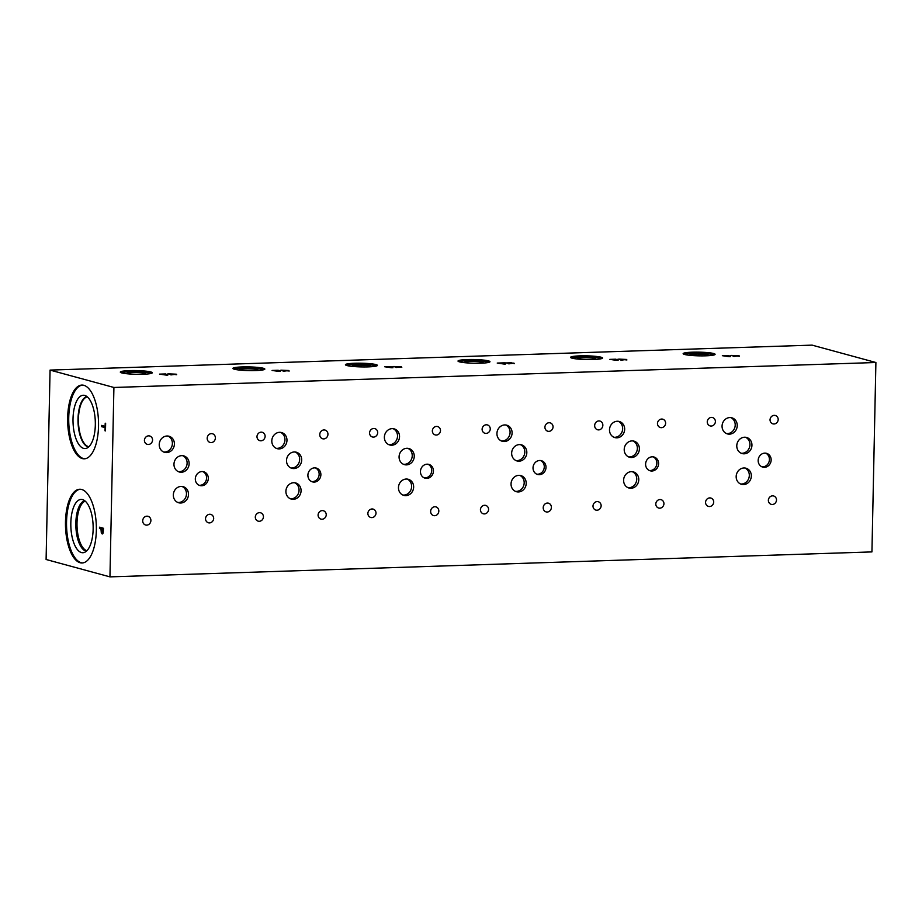 <?xml version="1.0" encoding="UTF-8"?>
<svg xmlns="http://www.w3.org/2000/svg" width="922" height="922" viewBox="0 0 922 922"><rect width="100%" height="100%" fill="white"/><g stroke="black" fill="none" stroke-linecap="round" stroke-linejoin="round"><path stroke-width="1.38" d="M875.9 362.507L812.052 345.128L50.065 370.091L46.1 559.493L109.949 576.872L871.935 551.909L875.9 362.507L113.913 387.471L109.949 576.872M504.322 363.89L501.107 363.429M504.472 362.842L505.544 364.017L504.127 364.063L497.223 363.072L504.472 362.842L505.498 364.017M503.366 362.934L504.472 362.899M503.643 363.21L500.335 363.314M498.433 363.038L500.335 363.372M497.557 363.13L498.433 363.095M505.256 362.957L511.295 362.807L514.361 363.648M509.636 363.706L512.793 363.176L505.256 362.899L513.98 363.141L508.737 363.833L512.793 363.245M507.665 363.199L509.67 363.199M506.639 362.922L507.665 363.268M508.195 363.717L509.624 363.775M50.065 370.091L113.913 387.471M615.873 359.188L618.109 360.329L616.691 360.375L609.788 359.384L615.873 359.188M618.869 359.107L626.545 359.453L621.313 360.145L625.37 359.488L618.869 359.107L626.925 359.96M278.179 370.252L280.415 371.393L278.997 371.439L272.082 370.448L278.179 370.252M281.175 370.171L288.851 370.517L283.607 371.209L287.664 370.552L281.175 370.171L289.231 371.024M165.603 373.94L167.839 375.081L166.421 375.127L159.518 374.136L165.603 373.94M168.599 373.848L176.275 374.194L171.031 374.897L175.088 374.24L168.599 373.848L176.655 374.712M601.063 357.206A15.985 1.856 -178.8 0 1 602.539 358.024A15.985 1.856 -178.8 0 1 589.965 359.568A15.985 1.856 -178.8 0 1 572.043 358.162A15.985 1.856 -178.8 0 1 570.58 357.356A15.985 1.856 -178.8 0 1 583.153 355.811A15.985 1.856 -178.8 0 1 601.063 357.206M263.369 368.27A15.985 1.856 -178.8 0 1 264.833 369.088A15.985 1.856 -178.8 0 1 252.259 370.632A15.985 1.856 -178.8 0 1 234.349 369.226A15.985 1.856 -178.8 0 1 232.874 368.42A15.985 1.856 -178.8 0 1 245.448 366.875A15.985 1.856 -178.8 0 1 263.369 368.27M713.64 353.518A15.985 1.856 -178.8 0 1 715.103 354.336A15.985 1.856 -178.8 0 1 702.529 355.88A15.985 1.856 -178.8 0 1 684.608 354.474A15.985 1.856 -178.8 0 1 683.144 353.668A15.985 1.856 -178.8 0 1 695.718 352.123A15.985 1.856 -178.8 0 1 713.64 353.518M375.934 364.582A15.985 1.856 -178.8 0 1 377.398 365.4A15.985 1.856 -178.8 0 1 364.824 366.944A15.985 1.856 -178.8 0 1 346.914 365.538A15.985 1.856 -178.8 0 1 345.439 364.732A15.985 1.856 -178.8 0 1 358.024 363.187A15.985 1.856 -178.8 0 1 375.934 364.582M488.499 360.894A15.985 1.856 -178.8 0 1 489.974 361.712A15.985 1.856 -178.8 0 1 477.389 363.256A15.985 1.856 -178.8 0 1 459.479 361.85A15.985 1.856 -178.8 0 1 458.015 361.044A15.985 1.856 -178.8 0 1 470.589 359.499A15.985 1.856 -178.8 0 1 488.499 360.894M150.805 371.958A15.985 1.856 -178.8 0 1 152.268 372.776A15.985 1.856 -178.8 0 1 139.695 374.32A15.985 1.856 -178.8 0 1 121.773 372.914A15.985 1.856 -178.8 0 1 120.309 372.108A15.985 1.856 -178.8 0 1 132.883 370.552A15.985 1.856 -178.8 0 1 150.805 371.958M731.434 355.419L739.11 355.765L733.877 356.457L737.934 355.8L731.434 355.419L739.49 356.272M728.449 355.5L730.685 356.641L729.267 356.687L722.352 355.696L728.449 355.5M393.74 366.483L401.416 366.829L396.172 367.521L400.229 366.864L393.74 366.483L401.796 367.336M390.744 366.564L392.979 367.705L391.562 367.751L384.658 366.76L390.744 366.564M616.887 360.202L613.672 359.741M615.931 359.246L618.063 360.329M616.207 359.522L612.899 359.626M610.998 359.35L612.899 359.684M610.122 359.442L610.998 359.407M617.821 359.269L618.869 359.165M620.229 359.511L622.235 359.511M619.204 359.234L620.229 359.58M622.2 360.018L625.358 359.557M620.76 360.029L622.2 360.087M391.758 367.578L388.542 367.117M390.801 366.622L392.922 367.705M391.078 366.898L387.77 367.002M385.869 366.726L387.77 367.06M384.993 366.818L385.869 366.783M392.68 366.645L393.74 366.541M395.1 366.887L397.105 366.887M394.074 366.61L395.1 366.956M397.059 367.394L400.229 366.933M395.63 367.405L397.059 367.463M279.193 371.266L275.966 370.805M278.237 370.31L280.357 371.393M278.502 370.586L275.205 370.69M273.304 370.413L275.205 370.748M272.428 370.506L273.304 370.471M280.115 370.333L281.164 370.229M282.535 370.575L284.541 370.575M281.498 370.298L282.535 370.644M284.495 371.082L287.664 370.621M283.066 371.093L284.495 371.151M729.452 356.514L726.236 356.053M728.507 355.558L730.627 356.641M728.772 355.834L725.464 355.938M723.563 355.662L725.464 355.996M722.687 355.754L723.563 355.719M730.385 355.581L731.434 355.477M732.806 355.823L734.811 355.823M731.768 355.546L732.794 355.892M734.765 356.33L737.934 355.869M733.336 356.341L734.765 356.399M102.181 532.616L103.068 529.401L101.42 528.974L102.181 532.616L103.068 529.401M103.01 529.401L101.42 528.974M102.238 532.616L102.861 532.098L102.238 532.616M102.388 533.953L101.351 532.858L101.028 528.848L99.53 528.444L99.564 527.2M103.149 533.066L102.169 533.93L101.305 532.858L100.971 528.848L99.484 528.444L99.507 527.188L103.495 528.271L103.149 533.066M98.527 426.148A36.892 15.409 88.1 0 1 84.294 458.81A36.892 15.409 88.1 0 1 67.652 417.735A36.892 15.409 88.1 0 1 81.885 385.073A36.892 15.409 88.1 0 1 98.527 426.148M81.678 489.478A36.892 15.409 88.1 0 1 96.361 527.96A36.892 15.409 88.1 0 1 82.116 562.973A36.892 15.409 88.1 0 1 80.145 562.743A36.892 15.409 88.1 0 1 65.462 524.261A36.892 15.409 88.1 0 1 79.707 489.248A36.892 15.409 88.1 0 1 81.678 489.478M101.558 426.656L101.581 425.399L105.096 426.356L105.638 423.313L105.477 430.92L105.073 427.612L101.558 426.656L101.627 425.411M105.073 427.612L101.604 426.656M105.004 430.793L105.12 427.612M105.096 426.356L105.223 423.198M166.617 374.954L163.401 374.493M165.66 373.998L167.781 375.081M165.937 374.263L162.629 374.378M160.728 374.102L162.629 374.436M159.852 374.182L160.728 374.159M167.539 374.009L168.599 373.917M169.959 374.263L171.965 374.263M168.922 373.986L169.959 374.32M171.918 374.77L175.088 374.297M170.489 374.781L171.918 374.828M543.208 507.676A4.506 4.057 -74.8 0 1 551.391 507.411A4.506 4.057 -74.8 0 1 543.208 507.676M482.102 429.237A4.506 4.057 -74.8 0 1 490.274 428.972A4.506 4.057 -74.8 0 1 482.102 429.237M655.784 503.988A4.506 4.057 -74.8 0 1 663.955 503.723A4.506 4.057 -74.8 0 1 655.784 503.988M594.667 425.549A4.506 4.057 -74.8 0 1 602.85 425.284A4.506 4.057 -74.8 0 1 594.667 425.549M430.643 511.364A4.506 4.057 -74.8 0 1 438.826 511.099A4.506 4.057 -74.8 0 1 430.643 511.364M369.538 432.925A4.506 4.057 -74.8 0 1 377.709 432.66A4.506 4.057 -74.8 0 1 369.538 432.925M318.078 515.052A4.506 4.057 -74.8 0 1 326.25 514.787A4.506 4.057 -74.8 0 1 318.078 515.052M256.973 436.613A4.506 4.057 -74.8 0 1 265.144 436.348A4.506 4.057 -74.8 0 1 256.973 436.613M768.349 500.3A4.506 4.057 -74.8 0 1 776.52 500.035A4.506 4.057 -74.8 0 1 768.349 500.3M707.243 421.861A4.506 4.057 -74.8 0 1 715.414 421.596A4.506 4.057 -74.8 0 1 707.243 421.861M770.031 419.81A4.506 4.057 -74.8 0 1 778.203 419.533A4.506 4.057 -74.8 0 1 770.031 419.81M705.549 502.352A4.506 4.057 -74.8 0 1 713.72 502.087A4.506 4.057 -74.8 0 1 705.549 502.352M319.761 434.562A4.506 4.057 -74.8 0 1 327.944 434.285A4.506 4.057 -74.8 0 1 319.761 434.562M255.29 517.104A4.506 4.057 -74.8 0 1 263.462 516.839A4.506 4.057 -74.8 0 1 255.29 517.104M432.337 430.874A4.506 4.057 -74.8 0 1 440.509 430.597A4.506 4.057 -74.8 0 1 432.337 430.874M367.855 513.416A4.506 4.057 -74.8 0 1 376.026 513.151A4.506 4.057 -74.8 0 1 367.855 513.416M657.467 423.498A4.506 4.057 -74.8 0 1 665.638 423.221A4.506 4.057 -74.8 0 1 657.467 423.498M592.984 506.04A4.506 4.057 -74.8 0 1 601.156 505.775A4.506 4.057 -74.8 0 1 592.984 506.04M544.902 427.186A4.506 4.057 -74.8 0 1 553.073 426.909A4.506 4.057 -74.8 0 1 544.902 427.186M480.42 509.728A4.506 4.057 -74.8 0 1 488.591 509.463A4.506 4.057 -74.8 0 1 480.42 509.728M595.243 359.419A9.312 1.083 1.2 0 0 595.831 359.05A9.312 1.083 1.2 0 0 594.978 358.589A9.312 1.083 1.2 0 0 584.56 357.771A9.312 1.083 1.2 0 0 577.23 358.67A9.312 1.083 1.2 0 0 577.806 359.061M257.538 370.483A9.312 1.083 1.2 0 0 258.137 370.114A9.312 1.083 1.2 0 0 257.284 369.653A9.312 1.083 1.2 0 0 246.854 368.835A9.312 1.083 1.2 0 0 239.524 369.734A9.312 1.083 1.2 0 0 240.112 370.125M707.808 355.731A9.312 1.083 1.2 0 0 708.407 355.373A9.312 1.083 1.2 0 0 707.554 354.901A9.312 1.083 1.2 0 0 697.124 354.083A9.312 1.083 1.2 0 0 689.794 354.982A9.312 1.083 1.2 0 0 690.371 355.373M370.102 366.795A9.312 1.083 1.2 0 0 370.702 366.426A9.312 1.083 1.2 0 0 369.849 365.965A9.312 1.083 1.2 0 0 359.419 365.147A9.312 1.083 1.2 0 0 352.089 366.046A9.312 1.083 1.2 0 0 352.677 366.437M482.667 363.107A9.312 1.083 1.2 0 0 483.266 362.738A9.312 1.083 1.2 0 0 482.413 362.277A9.312 1.083 1.2 0 0 471.983 361.459A9.312 1.083 1.2 0 0 464.665 362.358A9.312 1.083 1.2 0 0 465.241 362.749M601.697 358.589A15.985 1.856 1.2 0 0 601.04 358.381A15.985 1.856 1.2 0 0 585.677 356.998A15.985 1.856 1.2 0 0 571.386 357.955M595.831 359.05A9.312 1.083 1.2 0 0 586.553 357.782A9.312 1.083 1.2 0 0 577.23 358.67M264.003 369.653A15.985 1.856 1.2 0 0 263.346 369.445A15.985 1.856 1.2 0 0 247.983 368.062A15.985 1.856 1.2 0 0 233.692 369.019M258.137 370.114A9.312 1.083 1.2 0 0 248.859 368.846A9.312 1.083 1.2 0 0 239.524 369.734M714.262 354.901A15.985 1.856 1.2 0 0 713.605 354.693A15.985 1.856 1.2 0 0 698.242 353.31A15.985 1.856 1.2 0 0 683.951 354.267M708.407 355.373A9.312 1.083 1.2 0 0 699.118 354.094A9.312 1.083 1.2 0 0 689.794 354.982M376.568 365.965A15.985 1.856 1.2 0 0 375.911 365.757A15.985 1.856 1.2 0 0 360.548 364.374A15.985 1.856 1.2 0 0 346.257 365.331M370.702 366.426A9.312 1.083 1.2 0 0 361.424 365.158A9.312 1.083 1.2 0 0 352.089 366.046M489.133 362.277A15.985 1.856 1.2 0 0 488.476 362.069A15.985 1.856 1.2 0 0 473.113 360.686A15.985 1.856 1.2 0 0 458.822 361.643M483.266 362.738A9.312 1.083 1.2 0 0 473.989 361.47A9.312 1.083 1.2 0 0 464.665 362.358M86.875 550.734A25.044 10.465 88.1 0 1 77.033 526.232A25.044 10.465 88.1 0 1 85.25 501.142M84.732 500.715A25.343 10.591 -91.9 0 0 75.869 525.747A25.343 10.591 -91.9 0 0 85.942 551.102A25.343 10.591 88.1 0 1 75.846 525.736A25.343 10.591 88.1 0 1 84.732 500.715A25.343 10.591 -91.9 0 0 75.881 525.747A25.343 10.591 -91.9 0 0 85.942 551.091A25.343 10.591 -91.9 0 0 86.391 551.195A25.343 10.591 88.1 0 1 85.93 551.102A25.343 10.591 -91.9 0 0 86.38 551.195M81.113 499.424A26.669 11.145 -91.9 0 0 70.81 524.733A26.669 11.145 -91.9 0 0 81.424 552.555A26.669 11.145 -91.9 0 0 82.865 552.727A26.669 11.145 -91.9 0 0 93.122 525.713A26.669 11.145 -91.9 0 0 81.113 499.424A26.669 11.145 -91.9 0 0 70.821 524.745A26.669 11.145 -91.9 0 0 81.436 552.555A26.669 11.145 -91.9 0 0 82.853 552.727M80.237 489.248A36.892 15.409 -91.9 0 0 66.534 524.86A36.892 15.409 -91.9 0 0 81.217 562.708A36.892 15.409 -91.9 0 0 82.657 562.939M88.904 446.721A25.032 10.465 88.1 0 1 88.397 446.605A25.032 10.465 88.1 0 1 78.439 418.899A25.032 10.465 88.1 0 1 87.267 396.84M84.836 458.764A36.892 15.409 88.1 0 1 68.735 417.701A36.892 15.409 88.1 0 1 82.427 385.085M95.323 424.938A26.669 11.145 88.1 0 1 86.403 448.311A26.669 11.145 88.1 0 1 73.011 418.865A26.669 11.145 88.1 0 1 84.674 395.411A26.669 11.145 88.1 0 1 95.323 424.938M86.91 396.552A25.343 10.591 88.1 0 0 78.024 418.876A25.343 10.591 88.1 0 0 88.558 447.032A25.343 10.591 88.1 0 1 78.024 418.876A25.343 10.591 88.1 0 1 86.91 396.541M121.128 372.707A15.985 1.856 -178.8 0 1 135.407 371.739A15.985 1.856 -178.8 0 1 150.782 373.133A15.985 1.856 -178.8 0 1 151.427 373.341M127.547 373.802A9.312 1.083 -178.8 0 1 126.959 373.445A9.312 1.083 -178.8 0 1 134.174 372.523A9.312 1.083 -178.8 0 1 144.719 373.341A9.312 1.083 -178.8 0 1 145.572 373.836A9.312 1.083 -178.8 0 1 144.973 374.171M516.055 460.597A8.356 7.526 105.2 0 0 524.802 452.091A8.356 7.526 105.2 0 0 520.4 444.635M511.652 453.14A8.356 7.526 -74.8 0 1 521.426 444.83A8.356 7.526 -74.8 0 1 526.819 452.644A8.356 7.526 -74.8 0 1 517.035 460.954A8.356 7.526 -74.8 0 1 511.652 453.14M628.009 487.669A8.356 7.526 105.2 0 0 636.756 479.163A8.356 7.526 105.2 0 0 632.354 471.707M623.606 480.212A8.356 7.526 -74.8 0 1 633.379 471.903A8.356 7.526 -74.8 0 1 638.773 479.717A8.356 7.526 -74.8 0 1 629 488.026A8.356 7.526 -74.8 0 1 623.606 480.212M613.902 437.259A8.356 7.526 105.2 0 0 622.65 428.753A8.356 7.526 105.2 0 0 618.247 421.296M609.5 429.802A8.356 7.526 -74.8 0 1 619.284 421.492A8.356 7.526 -74.8 0 1 624.667 429.295A8.356 7.526 -74.8 0 1 614.893 437.604A8.356 7.526 -74.8 0 1 609.5 429.802M403.479 464.285A8.356 7.526 105.2 0 0 412.238 455.779A8.356 7.526 105.2 0 0 407.835 448.323M399.076 456.828A8.356 7.526 -74.8 0 1 408.861 448.518A8.356 7.526 -74.8 0 1 414.255 456.332A8.356 7.526 -74.8 0 1 404.47 464.642A8.356 7.526 -74.8 0 1 399.076 456.828M290.303 498.733A8.356 7.526 105.2 0 0 299.062 490.227A8.356 7.526 105.2 0 0 294.66 482.771M285.901 491.276A8.356 7.526 -74.8 0 1 295.685 482.967A8.356 7.526 -74.8 0 1 301.079 490.781A8.356 7.526 -74.8 0 1 291.294 499.09A8.356 7.526 -74.8 0 1 285.901 491.276M276.208 448.323A8.356 7.526 105.2 0 0 284.956 439.817A8.356 7.526 105.2 0 0 280.553 432.36M271.806 440.866A8.356 7.526 -74.8 0 1 281.579 432.556A8.356 7.526 -74.8 0 1 286.973 440.359A8.356 7.526 -74.8 0 1 277.188 448.668A8.356 7.526 -74.8 0 1 271.806 440.866M741.184 453.221A8.356 7.526 105.2 0 0 749.932 444.715A8.356 7.526 105.2 0 0 745.529 437.259M736.782 445.764A8.356 7.526 -74.8 0 1 746.555 437.454A8.356 7.526 -74.8 0 1 751.949 445.268A8.356 7.526 -74.8 0 1 742.175 453.578A8.356 7.526 -74.8 0 1 736.782 445.764M177.727 502.432A8.356 7.526 105.2 0 0 186.475 493.927A8.356 7.526 105.2 0 0 182.072 486.47M173.324 494.964A8.356 7.526 -74.8 0 1 183.109 486.666A8.356 7.526 -74.8 0 1 188.503 494.469A8.356 7.526 -74.8 0 1 178.718 502.778A8.356 7.526 -74.8 0 1 173.324 494.964M163.632 452.011A8.356 7.526 105.2 0 0 172.391 443.505A8.356 7.526 105.2 0 0 167.988 436.048M159.229 444.554A8.356 7.526 -74.8 0 1 169.014 436.244A8.356 7.526 -74.8 0 1 174.408 444.047A8.356 7.526 -74.8 0 1 164.623 452.356A8.356 7.526 -74.8 0 1 159.229 444.554M178.372 471.661A8.356 7.526 105.2 0 0 187.12 463.155A8.356 7.526 105.2 0 0 182.717 455.687M173.97 464.192A8.356 7.526 -74.8 0 1 183.743 455.883A8.356 7.526 -74.8 0 1 189.137 463.697A8.356 7.526 -74.8 0 1 179.352 472.006A8.356 7.526 -74.8 0 1 173.97 464.192M726.467 433.571A8.356 7.526 105.2 0 0 735.214 425.065A8.356 7.526 105.2 0 0 730.812 417.608M722.064 426.114A8.356 7.526 -74.8 0 1 731.849 417.804A8.356 7.526 -74.8 0 1 737.243 425.618A8.356 7.526 -74.8 0 1 727.458 433.916A8.356 7.526 -74.8 0 1 722.064 426.114M740.573 483.981A8.356 7.526 105.2 0 0 749.321 475.475A8.356 7.526 105.2 0 0 744.918 468.019M736.171 476.524A8.356 7.526 -74.8 0 1 745.956 468.215A8.356 7.526 -74.8 0 1 751.338 476.029A8.356 7.526 -74.8 0 1 741.565 484.338A8.356 7.526 -74.8 0 1 736.171 476.524M290.914 467.973A8.356 7.526 105.2 0 0 299.662 459.467A8.356 7.526 105.2 0 0 295.259 452.011M286.512 460.516A8.356 7.526 -74.8 0 1 296.296 452.206A8.356 7.526 -74.8 0 1 301.69 460.02A8.356 7.526 -74.8 0 1 291.905 468.33A8.356 7.526 -74.8 0 1 286.512 460.516M388.773 444.635A8.356 7.526 105.2 0 0 397.52 436.129A8.356 7.526 105.2 0 0 393.118 428.672M384.37 437.178A8.356 7.526 -74.8 0 1 394.143 428.868A8.356 7.526 -74.8 0 1 399.537 436.671A8.356 7.526 -74.8 0 1 389.752 444.98A8.356 7.526 -74.8 0 1 384.37 437.178M402.879 495.045A8.356 7.526 105.2 0 0 411.627 486.539A8.356 7.526 105.2 0 0 407.224 479.083M398.465 487.588A8.356 7.526 -74.8 0 1 408.25 479.279A8.356 7.526 -74.8 0 1 413.644 487.093A8.356 7.526 -74.8 0 1 403.859 495.402A8.356 7.526 -74.8 0 1 398.465 487.588M628.62 456.909A8.356 7.526 105.2 0 0 637.367 448.403A8.356 7.526 105.2 0 0 632.965 440.947M624.217 449.452A8.356 7.526 -74.8 0 1 633.99 441.142A8.356 7.526 -74.8 0 1 639.384 448.956A8.356 7.526 -74.8 0 1 629.599 457.266A8.356 7.526 -74.8 0 1 624.217 449.452M501.338 440.947A8.356 7.526 105.2 0 0 510.085 432.441A8.356 7.526 105.2 0 0 505.682 424.984M496.935 433.49A8.356 7.526 -74.8 0 1 506.708 425.18A8.356 7.526 -74.8 0 1 512.102 432.983A8.356 7.526 -74.8 0 1 502.329 441.292A8.356 7.526 -74.8 0 1 496.935 433.49M515.444 491.357A8.356 7.526 105.2 0 0 524.192 482.851A8.356 7.526 105.2 0 0 519.789 475.395M511.042 483.9A8.356 7.526 -74.8 0 1 520.815 475.591A8.356 7.526 -74.8 0 1 526.208 483.405A8.356 7.526 -74.8 0 1 516.424 491.714A8.356 7.526 -74.8 0 1 511.042 483.9M649.365 470.508A7.157 6.442 105.2 0 0 656.856 463.224A7.157 6.442 105.2 0 0 653.087 456.839M645.596 464.123A7.157 6.442 -74.8 0 1 653.963 457.012A7.157 6.442 -74.8 0 1 658.585 463.697A7.157 6.442 -74.8 0 1 650.206 470.808A7.157 6.442 -74.8 0 1 645.596 464.123M311.659 481.572A7.157 6.442 105.2 0 0 319.15 474.288A7.157 6.442 105.2 0 0 315.382 467.903M307.89 475.187A7.157 6.442 -74.8 0 1 316.269 468.076A7.157 6.442 -74.8 0 1 320.879 474.761A7.157 6.442 -74.8 0 1 312.512 481.872A7.157 6.442 -74.8 0 1 307.89 475.187M199.094 485.26A7.157 6.442 105.2 0 0 206.586 477.976A7.157 6.442 105.2 0 0 202.817 471.591M195.326 478.875A7.157 6.442 -74.8 0 1 203.693 471.764A7.157 6.442 -74.8 0 1 208.314 478.449A7.157 6.442 -74.8 0 1 199.936 485.56A7.157 6.442 -74.8 0 1 195.326 478.875M761.929 466.82A7.157 6.442 105.2 0 0 769.421 459.536A7.157 6.442 105.2 0 0 765.652 453.151M758.161 460.435A7.157 6.442 -74.8 0 1 766.528 453.324A7.157 6.442 -74.8 0 1 771.149 460.009A7.157 6.442 -74.8 0 1 762.771 467.12A7.157 6.442 -74.8 0 1 758.161 460.435M424.224 477.884A7.157 6.442 105.2 0 0 431.715 470.6A7.157 6.442 105.2 0 0 427.946 464.215M420.455 471.499A7.157 6.442 -74.8 0 1 428.834 464.388A7.157 6.442 -74.8 0 1 433.444 471.073A7.157 6.442 -74.8 0 1 425.077 478.184A7.157 6.442 -74.8 0 1 420.455 471.499M536.8 474.196A7.157 6.442 105.2 0 0 544.28 466.912A7.157 6.442 105.2 0 0 540.511 460.527M533.02 467.811A7.157 6.442 -74.8 0 1 541.398 460.7A7.157 6.442 -74.8 0 1 546.008 467.385A7.157 6.442 -74.8 0 1 537.641 474.496A7.157 6.442 -74.8 0 1 533.02 467.811M205.514 518.717A4.506 4.057 -74.8 0 1 213.685 518.452A4.506 4.057 -74.8 0 1 205.514 518.717M144.408 440.301A4.506 4.057 -74.8 0 1 152.579 440.036A4.506 4.057 -74.8 0 1 144.408 440.301M207.196 438.25A4.506 4.057 -74.8 0 1 215.379 437.973A4.506 4.057 -74.8 0 1 207.196 438.25M142.714 520.792A4.506 4.057 -74.8 0 1 150.897 520.527A4.506 4.057 -74.8 0 1 142.714 520.792"/></g></svg>

